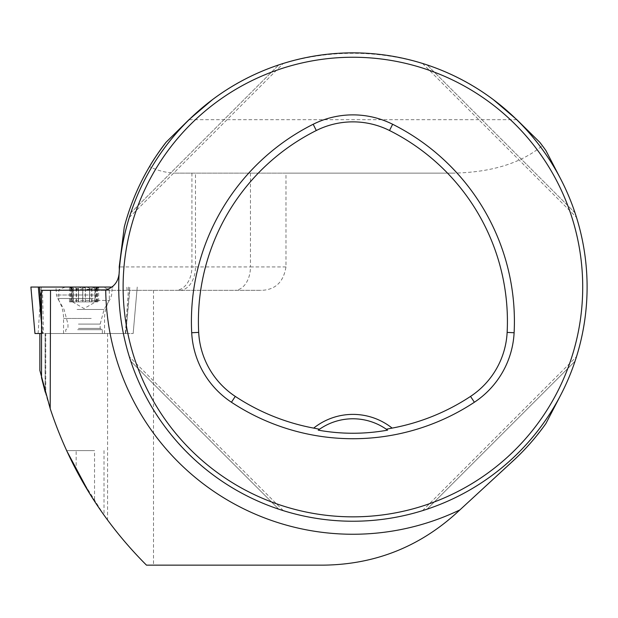 <?xml version="1.0" encoding="UTF-8"?>
<svg xmlns="http://www.w3.org/2000/svg" width="618" height="618" viewBox="0 0 618 618"><rect width="100%" height="100%" fill="white"/><g stroke="black" fill="none" stroke-linecap="round" stroke-linejoin="round"><path stroke-width="0.46" stroke-dasharray="3.09 2.32" d="M39.869 333.519L133.164 333.519L125.817 333.519L129.765 290.336L153.511 290.336L153.511 565.146L146.481 565.146C131.317 549.873 118.355 534.84 107.586 520.062C79.398 481.762 58.795 439.746 45.763 394.014L45.763 333.519L39.869 333.519M41.53 377.752L45.083 391.588L45.083 333.519M125.817 333.519L45.763 333.519M45.763 394.014L39.869 370.445M41.53 290.336L42.511 290.336L43.476 333.519M545.91 423.539L532.816 440.379L520.789 453.465L456.084 513.419C418.386 547.193 374.238 564.435 323.639 565.146L153.511 565.146M561.244 394.006A234.191 234.191 0 0 1 201.816 465.972A234.191 234.191 0 0 1 212.569 99.568C292.947 37.868 412.87 37.868 493.257 99.568A234.191 234.191 0 0 1 561.244 180.085C578.317 213.697 586.938 249.348 587.1 287.046C586.938 324.744 578.317 360.394 561.244 394.006M100.788 290.336L261.738 290.336C275.481 289.718 283.562 281.908 285.972 266.922L285.972 173.14L176.987 173.14L452.863 173.14C491.163 172.461 520.997 163.306 542.357 145.67L545.91 150.553M176.987 173.14C167.3 173.094 158.138 170.916 149.51 166.597L149.896 165.956M149.51 166.597C138.308 185.578 129.896 205.724 124.272 227.03M422.519 510.653L576.517 356.648L422.519 510.653L427.1 509.17L575.041 361.236C552.353 430.105 495.968 486.482 427.1 509.17C495.968 486.482 552.353 430.105 575.041 361.236L575.906 358.571M576.208 357.644L576.432 356.918M130.784 212.855L278.726 64.913L130.784 212.855C153.473 143.986 209.85 87.609 278.726 64.913L283.307 63.438L278.726 64.913C209.85 87.609 153.473 143.986 130.784 212.855L129.911 215.512M129.618 216.439L129.386 217.165M575.041 212.855C552.353 143.986 495.968 87.609 427.1 64.913C495.968 87.609 552.353 143.986 575.041 212.855L427.1 64.913L575.041 212.855M423.515 63.754L422.789 63.523M422.519 63.438L576.517 217.443L422.519 63.438L427.1 64.913M281.383 510.043L278.726 509.17L130.784 361.236C153.473 430.105 209.85 486.482 278.726 509.17C209.85 486.482 153.473 430.105 130.784 361.236L129.911 358.571M129.618 357.644L129.386 356.918M129.479 357.204L129.803 358.224M282.31 510.337L283.036 510.568M319.205 429.448A58.548 58.548 0 0 1 386.613 429.448M129.301 217.443L283.307 63.438L129.301 217.443M283.307 510.653L129.301 356.648L283.307 510.653M42.511 290.336L129.765 290.336M34.971 333.519L133.164 333.519L136.941 290.336L133.164 333.519L41.53 333.519M153.511 290.336L261.738 290.336M452.863 173.14L285.972 173.14M79.382 475.953L103.986 515.111L94.539 501.26L94.539 450.615L66.62 450.615L76.161 469.981L76.161 450.615L94.539 450.615M84.063 333.519L102.364 333.519L84.063 333.519M66.62 450.615L76.161 450.615M72.02 301.878L71.812 288.204L71.812 301.878L72.739 301.878L72.739 289.216L72.02 288.367C73.248 289.61 72.885 289.61 70.923 288.367L69.873 287.239L68.915 287.239L99.212 287.239L69.873 287.239L73.086 288.204L73.086 301.878L76.702 301.878L69.463 301.878L73.086 301.878M77.404 287.239L103.09 287.239L77.404 287.239M75.226 289.788L109.316 289.788L75.226 289.788M75.226 300.41L109.316 300.41L75.226 300.41M78.424 328.421L100.17 328.421L78.424 328.421M77.659 329.688L102.364 329.688L77.659 329.688M71.812 288.204L71.147 287.455L72.376 287.239L80.008 289.301L82.719 288.367L82.719 301.878L72.739 301.878M82.773 288.142L82.773 301.878L82.789 288.204L86.566 287.239L89.641 288.204L89.772 301.878L82.719 301.878M72.739 289.216L68.915 287.239M97.474 288.204L97.474 301.878L98.664 301.878L95.048 301.878L95.048 288.204L98.254 287.239L97.211 288.367C95.249 289.61 94.878 289.61 96.114 288.367L97.011 287.509L95.759 287.239L88.868 289.263L86.983 289.193L85.415 288.367L85.415 301.878L88.119 301.878L76.702 301.878L85.415 301.878M76.47 288.367L76.47 301.878L91.433 301.878L89.61 301.878L89.618 288.367L91.433 289.301L94.763 288.367L94.763 301.878L91.433 301.878L95.643 301.878L88.119 301.878L97.474 301.878M99.212 287.239L95.396 289.193L96.114 288.367L96.114 301.878M85.338 301.878L85.338 288.204L81.568 287.239L78.494 288.204L78.494 301.878M73.372 301.878L73.372 288.367L76.702 289.301L78.517 288.367L78.517 301.878L78.525 288.428M70.653 288.204L70.653 301.878M91.904 288.204L91.904 301.878M96.323 288.204L96.323 301.878M89.61 288.428L89.641 301.878M76.223 288.204L76.223 301.878L71.812 301.878M76.887 333.519L104.558 333.519L76.887 333.519M39.552 287.046L38.331 287.046M74.214 287.046L112.206 287.046L74.214 287.046M137.235 287.046L133.164 333.519L137.235 287.046M107.586 333.519L107.586 520.062M575.041 361.236L427.1 509.17M278.726 509.17L130.784 361.236M191.928 173.14L191.928 266.922L119.22 266.922M250.46 173.14L250.46 266.922L195.473 266.922L195.473 173.14M179.653 290.336A23.422 15.821 90 0 0 195.473 266.922L191.928 266.922A23.422 16.377 -90 0 1 175.543 290.336M285.972 266.922L250.46 266.922A23.422 15.821 -90 0 1 234.639 290.336M516.857 119.691L188.961 119.691M127.069 290.336L126.844 287.046M77.057 309.464L104.087 309.464L77.057 309.464M78.424 324.102L100.17 324.102L78.424 324.102M70.923 288.367L70.923 301.878M91.665 288.367L91.665 301.878M97.211 288.367L97.211 301.878M125.74 333.519L129.803 287.046M38.084 333.519L41.29 287.046M128.583 287.046L125.377 333.519M42.387 333.519L41.53 323.685M41.53 315.728L42.758 333.519M93.727 295.01L56.485 295.01L93.727 295.01M93.318 298.494L57.652 298.494L93.318 298.494M91.24 318.455L63.577 318.455L91.24 318.455M45.245 392.167L45.245 333.519M104.009 450.615L104.009 515.111M65.037 287.239A58.548 58.548 0 0 0 58.818 289.788L58.818 300.41L64.04 309.464L67.965 324.102L67.965 328.421L65.771 329.688L65.771 333.519M102.364 333.519L102.364 329.688L100.17 328.421L100.17 324.102L104.087 309.464L109.316 300.41L109.316 289.788A58.548 58.548 0 0 0 103.09 287.239M72.484 301.878L84.063 308.56L95.643 301.878M69.463 301.878L69.463 287.586M78.355 288.05L78.355 301.878M85.361 288.142L85.361 301.878M95.396 289.216L95.396 301.878M97.018 287.795L97.018 301.878M98.664 287.586L98.664 301.878M89.772 288.05L89.772 301.878M71.116 287.795L71.116 301.878M104.558 333.519L104.558 318.455C104.604 311.233 106.574 304.574 110.483 298.494L111.649 295.01L112.206 287.046M63.577 333.519L63.577 318.455C63.53 311.233 61.553 304.574 57.652 298.494L56.485 295.01L55.929 287.046"/><path stroke-width="0.93" d="M39.869 333.519L39.869 370.445L50.189 408.56L50.522 290.336L41.53 290.336L41.53 377.752L45.245 392.167M561.244 394.006L545.91 423.539A236.385 236.385 0 0 1 513.11 460.873L459.908 509.896A247.208 247.208 0 0 1 105.717 289.919C115.566 286.976 120.07 279.305 119.22 266.922L124.272 227.03A236.385 236.385 0 0 1 166.033 142.287L188.961 119.691L212.569 99.568M561.244 180.085L545.91 150.553A236.385 236.385 0 0 0 539.784 142.287L542.357 145.67M459.908 509.896L456.084 513.419C418.494 547.262 374.346 564.504 323.639 565.146L146.481 565.146C102.032 520.642 69.942 468.452 50.189 408.56M50.522 290.336L105.717 289.919M539.784 142.287L516.857 119.691L493.257 99.568M149.51 166.597C153.032 160.356 158.54 152.252 166.033 142.287M587.1 287.046A234.191 234.191 0 0 0 235.813 84.233A234.191 234.191 0 0 0 235.813 489.858A234.191 234.191 0 0 0 587.1 287.046M576.432 356.918L575.041 361.236M426.459 509.386L423.075 510.476M575.906 358.571L576.208 357.644M129.386 217.165L130.784 212.855M279.367 64.705L278.726 64.913M129.911 215.512L129.618 216.439M576.517 217.443L575.041 212.855L576.517 217.443M426.459 64.705L423.515 63.754M283.036 510.568L278.726 509.17M129.911 358.571L129.618 357.644M129.803 358.224L130.784 361.236M281.383 510.043L282.31 510.337M386.289 429.224L392.136 428.104A62.936 62.936 0 0 0 313.689 428.104L319.529 429.224L318.231 430.151C341.352 434.284 364.466 434.284 387.586 430.151L386.289 429.224A58.548 58.548 0 0 0 319.529 429.224M313.689 428.104A213.488 213.488 0 0 1 235.28 396.408A81.754 81.754 0 0 1 198.687 332.391A213.488 213.488 0 0 1 316.308 130.514A81.754 81.754 0 0 1 389.51 130.514A213.488 213.488 0 0 1 507.139 332.391A81.754 81.754 0 0 1 470.537 396.408A213.488 213.488 0 0 1 392.136 428.104M231.433 402.241A220.471 220.471 0 0 0 474.385 402.241A88.737 88.737 0 0 0 514.114 332.747A220.471 220.471 0 0 0 392.639 124.264A88.737 88.737 0 0 0 313.179 124.264A220.471 220.471 0 0 0 191.704 332.747A88.737 88.737 0 0 0 231.433 402.241L235.28 396.408M582.712 287.046A229.796 229.796 0 0 0 238.015 88.034A229.796 229.796 0 0 0 238.015 486.057A229.796 229.796 0 0 0 582.712 287.046M318.231 430.151A58.548 58.548 0 0 1 319.205 429.448M386.613 429.448A58.548 58.548 0 0 1 387.586 430.151M76.161 469.981L79.382 475.953M89.007 492.531L66.62 450.615M41.53 333.519L34.963 333.519L30.9 287.046L112.723 287.046L38.331 287.046L39.552 287.046L41.53 315.728M34.971 333.519L30.9 287.046L38.331 287.046L41.53 323.685M470.537 396.408L474.385 402.241M316.308 130.514L313.179 124.264M198.687 332.391L191.704 332.747M507.139 332.391L514.114 332.747M389.51 130.514L392.639 124.264"/></g></svg>

